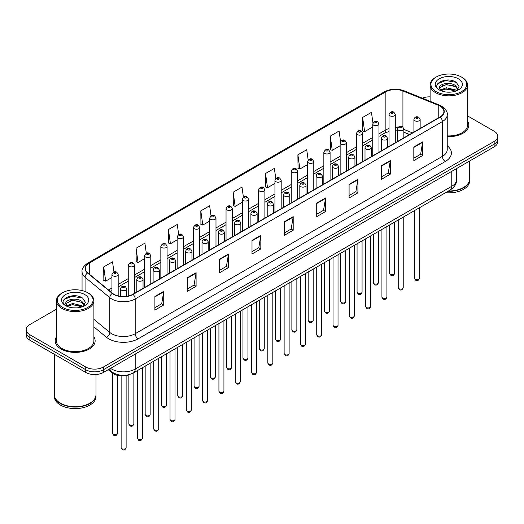 <?xml version="1.0" encoding="UTF-8"?>
<svg xmlns="http://www.w3.org/2000/svg" width="524" height="524" viewBox="0 0 524 524"><rect width="100%" height="100%" fill="white"/><g stroke="black" fill="none" stroke-linecap="round" stroke-linejoin="round"><path stroke-width="0.79" d="M409.519 134.57L403.847 132.277M129.821 374.444A12.484 7.205 180 0 1 112.025 372.846L108.193 369.689M56.441 336.847A19.971 11.528 0 0 0 55.197 340.855A19.971 11.528 0 0 0 61.046 349.01A19.971 11.528 0 0 0 82.812 351.512A19.971 11.528 0 0 0 95.139 340.855A19.971 11.528 0 0 0 93.894 336.847A19.971 11.528 0 0 1 95.139 340.855A19.971 11.528 0 0 1 82.812 351.512A19.971 11.528 0 0 1 61.046 349.01A19.971 11.528 0 0 1 55.197 340.855A19.971 11.528 0 0 1 56.441 336.847M440.009 106.097A13.316 7.69 180 0 1 443.907 111.533A13.316 7.69 180 0 1 440.009 116.97L132.834 294.311A13.316 7.69 180 0 1 112.516 293.283L87.796 272.906A13.316 7.69 180 0 1 85.386 268.498A13.316 7.69 180 0 1 89.283 263.061L385.874 91.824A13.316 7.69 180 0 1 402.923 90.966L438.228 105.232A13.316 7.69 180 0 1 440.009 106.097M440.239 105.959A13.65 7.88 0 0 0 438.418 105.075L403.12 90.809A13.65 7.88 0 0 0 385.638 91.687L89.047 262.924A13.65 7.88 0 0 0 87.521 273.017L112.241 293.394A13.65 7.88 0 0 0 133.07 294.449L440.239 117.107A13.65 7.88 0 0 0 440.239 105.959M56.441 309.199L29.855 324.553A12.484 7.205 0 0 0 26.2 329.648L26.2 335.078A12.484 7.205 0 0 0 29.855 340.181L85.759 372.453L85.759 369.734A12.484 7.205 0 0 0 103.411 369.734L494.145 144.146A12.484 7.205 0 0 0 497.8 139.05A12.484 7.205 0 0 1 494.145 144.146L103.411 369.734A12.484 7.205 0 0 1 85.759 369.734L29.855 337.463L85.759 369.734L85.759 367.016A12.484 7.205 0 0 0 103.411 367.016L494.145 141.428A12.484 7.205 0 0 0 497.8 136.332A12.484 7.205 0 0 0 494.145 131.236L467.559 115.889M26.2 332.367A12.484 7.205 0 0 0 29.855 337.463A12.484 7.205 0 0 1 26.2 332.367M154.901 296.486L154.901 310.077L163.73 304.981L163.73 291.39L154.901 296.486M154.901 307.667L161.7 303.743L163.691 291.842A3.327 1.919 -120 0 0 163.73 291.39M161.641 303.776L163.73 304.981M187.264 277.799L187.264 291.39L196.094 286.294L196.094 272.703L187.264 277.799M187.264 288.979L194.063 285.056L196.055 273.155A3.327 1.919 -120 0 0 196.094 272.703M194.004 285.089L196.094 286.294M219.635 259.118L219.635 272.703L228.457 267.607L228.457 254.022L219.635 259.118M219.635 270.292L226.427 266.369L228.425 254.474A3.327 1.919 -120 0 0 228.457 254.022M226.368 266.402L228.457 267.607M251.998 240.431L251.998 254.022L260.821 248.926L260.821 235.335L251.998 240.431M251.998 251.612L258.797 247.682L260.788 235.787A3.327 1.919 -120 0 0 260.821 235.335M258.738 247.721L260.821 248.926M413.822 147.002L413.822 160.593L422.645 155.497L422.645 141.906L413.822 147.002M413.822 158.183L420.621 154.252L422.613 142.358A3.327 1.919 -120 0 0 422.645 141.906M420.556 154.292L422.645 155.497M381.452 165.689L381.452 179.28L390.282 174.184L390.282 160.593L381.452 165.689M381.452 176.863L388.251 172.94L390.249 161.045A3.327 1.919 -120 0 0 390.282 160.593M388.192 172.972L390.282 174.184M349.089 184.376L349.089 197.961L357.918 192.865L357.918 179.28L349.089 184.376M349.089 195.55L355.888 191.627L357.879 179.725A3.327 1.919 -120 0 0 357.918 179.28M355.829 191.66L357.918 192.865M316.725 203.057L316.725 216.648L325.555 211.552L325.555 197.961L316.725 203.057M316.725 214.237L323.524 210.314L325.515 198.413A3.327 1.919 -120 0 0 325.555 197.961M323.465 210.347L325.555 211.552M284.362 221.744L284.362 235.335L293.191 230.239L293.191 216.648L284.362 221.744M284.362 232.925L291.161 229.001L293.152 217.1A3.327 1.919 -120 0 0 293.191 216.648M291.102 229.034L293.191 230.239M447.234 136.62A19.971 11.528 0 0 0 468.803 125.125A19.971 11.528 0 0 0 467.559 121.11A19.971 11.528 0 0 1 468.803 125.125A19.971 11.528 0 0 1 447.234 136.62M430.106 96.861A12.484 7.205 0 0 0 422.279 98.145M26.2 329.648A12.484 7.205 0 0 0 29.855 334.744L85.759 367.016M178.677 234.536L177.263 224.462L168.433 229.558L168.577 243.064M146.314 253.249L144.899 243.149L136.07 248.245L136.214 261.751M113.957 271.989L112.536 261.836L103.706 266.932L103.85 280.438M275.781 178.54L274.36 168.407L265.53 173.503L265.675 187.009M308.158 159.951L306.723 149.72L297.894 154.816L298.038 168.322M340.541 141.415L339.087 131.033L330.258 136.129L330.402 149.635M372.944 122.97L371.451 112.346L362.628 117.442L362.765 130.954M211.041 215.842L209.626 205.775L200.803 210.871L200.941 224.383M243.411 197.175L241.99 187.094L233.167 192.19L233.311 205.696M233.167 192.19L235.158 206.384L242.343 202.238M235.158 206.384L233.167 205.644M265.53 173.503L267.522 187.703L274.943 183.413M267.522 187.703L265.53 186.957M297.894 154.816L299.885 169.016L307.542 164.595M299.885 169.016L297.894 168.269M330.258 136.129L332.255 150.329L340.142 145.77M332.255 150.329L330.258 149.582M362.628 117.442L364.619 131.642L372.747 126.952M364.619 131.642L362.628 130.902M200.803 210.871L202.795 225.071L209.744 221.062M202.795 225.071L200.803 224.324M168.433 229.558L170.431 243.758L177.145 239.881M170.431 243.758L168.433 243.012M136.07 248.245L138.061 262.445L144.545 258.705M138.061 262.445L136.07 261.699M103.706 266.932L105.697 281.126L111.946 277.524M105.697 281.126L103.706 280.386M85.759 372.453A12.484 7.205 0 0 0 103.411 372.453L494.145 146.864A12.484 7.205 0 0 0 497.8 141.768L497.8 136.332M436.184 91.661A17.895 10.329 0 0 0 461.487 91.661A17.895 10.329 0 0 0 461.487 77.048L462.076 77.388A18.726 10.808 0 0 1 467.559 85.032A18.726 10.808 0 0 1 455.998 95.021A18.726 10.808 0 0 1 435.595 92.676A18.726 10.808 0 0 1 430.106 85.032A18.726 10.808 0 0 1 435.595 77.388L436.184 77.048A17.895 10.329 0 0 0 436.184 91.661M447.234 135.893A18.726 10.808 0 0 0 467.559 125.125L467.559 85.032M448.498 190.985A20.803 12.013 0 0 0 463.544 187.468A20.803 12.013 0 0 0 469.635 178.972L469.635 161.012M448.413 191.031A20.6 11.888 0 0 0 463.399 187.553A20.6 11.888 0 0 0 463.471 187.507M447.928 191.312A20.803 12.013 0 0 0 469.635 179.313A20.803 12.013 0 0 0 469.635 179.143M445.524 192.701A20.803 12.013 0 0 0 469.635 180.839L469.635 179.313M446.559 92.073L449.73 92.172M440.343 90.082L446.396 87.777L455.487 89.899L456.587 90.783M440.9 90.665L446.396 88.851L455.684 91.117M439.426 87.809L440.985 90.744M439.446 88.097C438.431 83.912 449.913 81.423 455.487 85.582L458.186 89.316M439.485 88.36L439.747 87.659L446.396 84.541L455.487 86.663L457.976 89.597M456.908 90.652L459.031 86.473L456.345 82.425C446.821 75.58 429.909 84.6 439.675 90.128L440.16 90.423M458.428 78.816A13.565 7.834 0 0 0 439.236 78.816A13.565 7.834 0 0 0 439.236 89.892A13.565 7.834 0 0 0 458.428 89.892A13.565 7.834 0 0 0 458.428 78.816M441.188 91.019L439.466 88.255M462.076 77.388L461.487 77.048A17.895 10.329 0 0 0 436.184 77.048M437.691 83.788L445.655 80.519L456.162 82.301M442.669 85.373L445.655 84.829L453.155 85.471M442.669 89.689L445.655 89.145L453.155 89.787M62.513 307.392A17.895 10.329 0 0 0 87.816 307.392A17.895 10.329 0 0 0 87.816 292.785L88.405 293.126A18.726 10.808 0 0 1 93.894 300.769A18.726 10.808 0 0 1 82.334 310.752A18.726 10.808 0 0 1 61.924 308.413A18.726 10.808 0 0 1 56.441 300.769A18.726 10.808 0 0 1 61.924 293.126L62.513 292.785A17.895 10.329 0 0 0 62.513 307.392M56.441 300.769L56.441 340.855A18.726 10.808 0 0 0 61.924 348.499A18.726 10.808 0 0 0 82.334 350.844A18.726 10.808 0 0 0 93.894 340.855L93.894 300.769M89.807 403.244A20.6 11.888 0 0 1 89.728 403.284A20.6 11.888 0 0 1 60.601 403.284L60.456 403.198A20.803 12.013 0 0 0 89.879 403.198A20.803 12.013 0 0 0 95.971 394.71L95.971 374.516M54.365 394.873A20.803 12.013 0 0 0 54.365 395.044A20.803 12.013 0 0 0 60.456 403.539A20.803 12.013 0 0 0 83.126 406.146A20.803 12.013 0 0 0 95.971 395.044A20.803 12.013 0 0 0 95.971 394.873M54.365 395.044L54.365 396.576A20.803 12.013 0 0 0 60.456 405.072A20.803 12.013 0 0 0 83.126 407.672A20.803 12.013 0 0 0 95.971 396.576L95.971 395.044M72.895 307.811L76.065 307.902M66.672 305.82L72.731 303.507L81.816 305.636L82.916 306.514M67.229 306.402L72.731 304.588L82.019 306.848M65.762 303.54L67.314 306.474M65.782 303.835C64.766 299.643 76.249 297.154 81.816 301.32L84.521 305.053M65.821 304.09L66.083 303.396L72.731 300.272L81.816 302.394L84.305 305.328M83.237 306.383L85.366 302.21L82.674 298.156C73.157 291.318 56.238 300.331 66.011 305.859L66.496 306.16M84.764 294.547A13.565 7.834 0 0 0 65.572 294.547A13.565 7.834 0 0 0 65.572 305.63A13.565 7.834 0 0 0 84.764 305.63A13.565 7.834 0 0 0 84.764 294.547M67.524 306.75L65.801 303.986M54.365 354.329L54.365 394.71A20.803 12.013 0 0 0 60.456 403.198L60.601 403.284M88.405 293.126L87.816 292.785A17.895 10.329 0 0 0 62.513 292.785M64.026 299.518L71.991 296.25L82.491 298.038M69.004 301.11L71.991 300.566L79.491 301.208M69.004 305.42L71.991 304.883L79.491 305.525M112.025 371.988L112.025 372.846M447.234 145.777A20.803 12.013 180 0 1 445.302 161.477L138.133 338.818A4.159 2.404 60 0 1 135.192 333.723L442.361 156.381A16.644 9.609 0 0 0 447.234 149.582L447.234 114.795A16.644 9.609 180 0 1 442.361 121.588A4.159 2.404 -120 0 0 440.239 117.107M138.133 338.818A20.803 12.013 180 0 1 108.71 338.818A20.803 12.013 180 0 1 106.379 337.214L93.894 326.917M112.241 293.394A4.159 2.784 129.5 0 0 109.785 297.652L109.785 332.439A16.644 9.609 0 0 0 111.651 333.723A16.644 9.609 0 0 0 135.192 333.723L135.192 298.935A16.644 9.609 180 0 1 109.785 297.652L85.065 277.268A16.644 9.609 180 0 1 82.058 271.753L82.058 290.551M447.234 114.795C447.791 112.195 445.878 109.293 441.496 106.097L439.309 105.036A4.159 1.952 112 0 0 438.418 105.075M439.309 105.036L404.011 90.763C397.113 88.32 390.57 88.674 384.38 91.824A4.159 2.404 60 0 1 385.638 91.687M89.047 262.924A4.159 2.404 -120 0 0 87.796 263.055C83.473 266.159 81.561 269.061 82.058 271.753M87.521 273.017A4.159 2.784 129.5 0 0 85.065 277.268L85.065 291.482M404.011 90.763A4.159 1.952 112 0 0 403.12 90.809M133.07 294.449A4.159 2.404 60 0 1 135.192 298.935L442.361 121.588L442.361 156.381A4.159 2.404 60 0 0 445.302 161.477M103.411 367.016L103.411 372.453M494.145 141.428L494.145 146.864M29.855 334.744L29.855 340.181M93.894 319.332L109.785 332.439A4.159 2.784 -50.5 0 1 106.379 337.214M89.283 263.061L89.283 274.137M438.228 105.232L438.228 117.992M402.923 90.966L402.923 126.946M412.46 132.873L403.847 129.389M397.873 127.771A13.316 7.69 0 0 0 395.286 127.627M389.044 128.524A13.316 7.69 0 0 0 385.874 129.873L378.983 133.856M385.874 91.824L385.874 129.873A7.487 4.323 60 0 1 384.321 133.306L378.983 136.384M372.747 137.458L362.687 143.262M356.444 146.864L346.384 152.674M340.142 156.276L330.087 162.086M323.845 165.689L313.784 171.499M307.542 175.101L297.488 180.904M291.246 184.507L281.185 190.317M274.943 193.919L264.889 199.729M258.646 203.332L248.586 209.142M242.343 212.744L232.283 218.547M226.041 222.156L215.986 227.96M209.744 231.562L199.683 237.372M193.441 240.975L183.387 246.784M177.145 250.387L167.084 256.19M160.842 259.799L150.788 265.603M144.545 269.205L134.485 275.015M128.242 278.617L118.182 284.427M111.946 288.03L108.527 290.001M409.611 134.517L404.417 132.415A7.487 3.511 -68 0 1 403.847 132.041M284.362 222.176L293.152 217.1M316.725 203.489L325.515 198.413M349.089 184.802L357.879 179.725M381.452 166.121L390.249 161.045M413.822 147.434L422.613 142.358M251.998 240.863L260.788 235.787M219.635 259.544L228.425 254.474M187.264 278.231L196.055 273.155M154.901 296.918L163.691 291.842M110.531 368.339A16.644 9.609 0 0 0 111.651 369.053A16.644 9.609 0 0 0 135.192 369.053L451.773 186.275A16.644 9.609 0 0 0 456.653 179.483C456.771 183.61 454.57 187.147 450.051 190.088L133.463 372.865A8.325 4.808 60 0 0 135.192 369.053L135.192 354.106M451.773 171.328L451.773 186.275A8.325 4.808 60 0 1 450.051 190.088M109.857 368.732A8.325 5.567 129.5 0 0 111.311 371.437L108.782 369.354M419.521 278.264C418.702 280.51 417.425 281.165 415.696 280.235L414.53 278.264A2.496 1.441 0 0 0 415.263 279.279A2.496 1.441 0 0 0 417.982 279.593A2.496 1.441 0 0 0 419.521 278.264L419.521 207.714M414.818 120.743A3.118 1.801 180 0 1 413.908 119.465C414.707 116.904 416.338 116.164 418.8 117.238L420.15 119.465A3.118 1.801 180 0 1 418.224 121.129A3.118 1.801 180 0 1 414.818 120.743M417.766 117.343A1.041 0.603 0 0 0 416.292 117.343A1.041 0.603 0 0 0 416.292 118.195A1.041 0.603 0 0 0 417.766 118.195A1.041 0.603 0 0 0 417.766 117.343M390.4 274.34A2.496 1.441 0 0 0 393.118 274.648A2.496 1.441 0 0 0 394.664 273.318C393.838 275.565 392.561 276.22 390.832 275.29L389.666 273.318A2.496 1.441 0 0 0 390.4 274.34M395.286 142.79L395.286 114.52A3.118 1.801 180 0 1 393.36 116.184A3.118 1.801 180 0 1 389.961 115.797A3.118 1.801 180 0 1 389.044 114.52L389.044 146.393M391.428 113.25A1.041 0.603 0 0 0 392.902 113.25A1.041 0.603 0 0 0 392.902 112.398A1.041 0.603 0 0 0 391.428 112.398A1.041 0.603 0 0 0 391.428 113.25M403.225 287.669C402.399 289.916 401.122 290.578 399.393 289.648L398.233 287.669A2.496 1.441 0 0 0 398.961 288.691A2.496 1.441 0 0 0 401.685 289.006A2.496 1.441 0 0 0 403.225 287.669L403.225 217.119M398.522 130.148A3.118 1.801 180 0 1 397.605 128.878C398.404 126.317 400.035 125.577 402.504 126.651L403.847 128.878A3.118 1.801 180 0 1 401.921 130.542A3.118 1.801 180 0 1 398.522 130.148M401.463 126.756A1.041 0.603 0 0 0 399.989 126.756A1.041 0.603 0 0 0 399.989 127.601A1.041 0.603 0 0 0 401.463 127.601A1.041 0.603 0 0 0 401.463 126.756M386.922 297.082C386.103 299.328 384.826 299.983 383.09 299.053L381.931 297.082A2.496 1.441 0 0 0 382.664 298.104A2.496 1.441 0 0 0 385.382 298.418A2.496 1.441 0 0 0 386.922 297.082L386.922 226.532M382.219 139.561A3.118 1.801 180 0 1 381.308 138.29C382.101 135.729 383.738 134.982 386.201 136.063L387.55 138.29A3.118 1.801 180 0 1 385.625 139.954A3.118 1.801 180 0 1 382.219 139.561M385.16 136.161A1.041 0.603 0 0 0 383.692 136.161A1.041 0.603 0 0 0 383.692 137.013A1.041 0.603 0 0 0 385.16 137.013A1.041 0.603 0 0 0 385.16 136.161M370.625 306.494C369.8 308.741 368.523 309.396 366.793 308.466L365.628 306.494A2.496 1.441 0 0 0 366.361 307.516A2.496 1.441 0 0 0 369.079 307.824A2.496 1.441 0 0 0 370.625 306.494L370.625 235.944M365.922 148.973A3.118 1.801 180 0 1 365.005 147.696C365.804 145.135 367.435 144.395 369.905 145.469L371.247 147.696A3.118 1.801 180 0 1 369.322 149.36A3.118 1.801 180 0 1 365.922 148.973M368.863 145.574A1.041 0.603 0 0 0 367.389 145.574A1.041 0.603 0 0 0 367.389 146.425A1.041 0.603 0 0 0 368.863 146.425A1.041 0.603 0 0 0 368.863 145.574M354.322 315.906C353.504 318.153 352.226 318.808 350.491 317.878L349.331 315.906A2.496 1.441 0 0 0 350.065 316.922A2.496 1.441 0 0 0 352.783 317.236A2.496 1.441 0 0 0 354.322 315.906L354.322 245.356M349.619 158.386A3.118 1.801 180 0 1 348.709 157.108C349.501 154.547 351.139 153.807 353.602 154.881L354.945 157.108A3.118 1.801 180 0 1 353.019 158.772A3.118 1.801 180 0 1 349.619 158.386M352.56 154.986A1.041 0.603 0 0 0 351.093 154.986A1.041 0.603 0 0 0 351.093 155.838A1.041 0.603 0 0 0 352.56 155.838A1.041 0.603 0 0 0 352.56 154.986M374.097 283.746A2.496 1.441 0 0 0 376.821 284.06A2.496 1.441 0 0 0 378.361 282.731C377.542 284.977 376.265 285.632 374.529 284.702L373.37 282.731A2.496 1.441 0 0 0 374.097 283.746M378.983 152.196L378.983 123.933A3.118 1.801 180 0 1 377.057 125.596A3.118 1.801 180 0 1 373.658 125.21A3.118 1.801 180 0 1 372.747 123.933L372.747 155.805M375.132 122.662A1.041 0.603 0 0 0 376.599 122.662A1.041 0.603 0 0 0 376.599 121.81A1.041 0.603 0 0 0 375.132 121.81A1.041 0.603 0 0 0 375.132 122.662M357.8 293.158A2.496 1.441 0 0 0 360.519 293.473A2.496 1.441 0 0 0 362.064 292.143C361.239 294.383 359.962 295.045 358.233 294.115L357.067 292.143A2.496 1.441 0 0 0 357.8 293.158M362.687 161.608L362.687 133.345A3.118 1.801 180 0 1 360.761 135.009A3.118 1.801 180 0 1 357.361 134.616A3.118 1.801 180 0 1 356.444 133.345L356.444 165.211M358.829 132.068A1.041 0.603 0 0 0 360.302 132.068A1.041 0.603 0 0 0 360.302 131.223A1.041 0.603 0 0 0 358.829 131.223A1.041 0.603 0 0 0 358.829 132.068M341.497 302.571A2.496 1.441 0 0 0 344.222 302.885A2.496 1.441 0 0 0 345.761 301.549C344.943 303.796 343.665 304.451 341.93 303.52L340.77 301.549A2.496 1.441 0 0 0 341.497 302.571M346.384 171.021L346.384 142.757A3.118 1.801 180 0 1 344.458 144.421A3.118 1.801 180 0 1 341.059 144.028A3.118 1.801 180 0 1 340.142 142.757L340.142 174.623M342.532 141.48A1.041 0.603 0 0 0 343.999 141.48A1.041 0.603 0 0 0 343.999 140.629A1.041 0.603 0 0 0 342.532 140.629A1.041 0.603 0 0 0 342.532 141.48M338.026 325.319C337.201 327.559 335.923 328.221 334.194 327.29L333.028 325.319A2.496 1.441 0 0 0 333.762 326.334A2.496 1.441 0 0 0 336.48 326.649A2.496 1.441 0 0 0 338.026 325.319L338.026 254.762M333.323 167.791A3.118 1.801 180 0 1 332.406 166.521C333.205 163.96 334.836 163.219 337.305 164.294L338.648 166.521A3.118 1.801 180 0 1 336.722 168.184A3.118 1.801 180 0 1 333.323 167.791M336.264 164.398A1.041 0.603 0 0 0 334.79 164.398A1.041 0.603 0 0 0 334.79 165.243A1.041 0.603 0 0 0 336.264 165.243A1.041 0.603 0 0 0 336.264 164.398M321.723 334.725C320.904 336.971 319.627 337.626 317.891 336.696L316.732 334.725A2.496 1.441 0 0 0 317.459 335.746A2.496 1.441 0 0 0 320.184 336.061A2.496 1.441 0 0 0 321.723 334.725L321.723 264.175M317.02 177.204A3.118 1.801 180 0 1 316.103 175.933C316.902 173.372 318.533 172.625 321.002 173.706L322.345 175.933A3.118 1.801 180 0 1 320.419 177.597A3.118 1.801 180 0 1 317.02 177.204M319.961 173.804A1.041 0.603 0 0 0 318.494 173.804A1.041 0.603 0 0 0 318.494 174.656A1.041 0.603 0 0 0 319.961 174.656A1.041 0.603 0 0 0 319.961 173.804M305.427 344.137C304.601 346.384 303.324 347.039 301.595 346.109L300.429 344.137A2.496 1.441 0 0 0 301.162 345.159A2.496 1.441 0 0 0 303.881 345.467A2.496 1.441 0 0 0 305.427 344.137L305.427 273.587M300.717 186.616A3.118 1.801 180 0 1 299.807 185.339C300.606 182.778 302.237 182.038 304.699 183.112L306.049 185.339A3.118 1.801 180 0 1 304.123 187.002A3.118 1.801 180 0 1 300.717 186.616M303.665 183.217A1.041 0.603 0 0 0 302.191 183.217A1.041 0.603 0 0 0 302.191 184.068A1.041 0.603 0 0 0 303.665 184.068A1.041 0.603 0 0 0 303.665 183.217M325.201 311.983A2.496 1.441 0 0 0 327.919 312.291A2.496 1.441 0 0 0 329.458 310.961C328.64 313.208 327.362 313.863 325.633 312.933L324.467 310.961A2.496 1.441 0 0 0 325.201 311.983M330.087 180.433L330.087 152.163A3.118 1.801 180 0 1 328.162 153.833A3.118 1.801 180 0 1 324.756 153.44A3.118 1.801 180 0 1 323.845 152.163L323.845 184.035M326.229 150.892A1.041 0.603 0 0 0 327.703 150.892A1.041 0.603 0 0 0 327.703 150.041A1.041 0.603 0 0 0 326.229 150.041A1.041 0.603 0 0 0 326.229 150.892M308.898 321.389A2.496 1.441 0 0 0 311.623 321.703A2.496 1.441 0 0 0 313.162 320.374C312.337 322.62 311.06 323.275 309.33 322.345L308.171 320.374A2.496 1.441 0 0 0 308.898 321.389M313.784 189.839L313.784 161.575A3.118 1.801 180 0 1 311.859 163.239A3.118 1.801 180 0 1 308.459 162.853A3.118 1.801 180 0 1 307.542 161.575L307.542 193.448M309.926 160.305A1.041 0.603 0 0 0 311.4 160.305A1.041 0.603 0 0 0 311.4 159.453A1.041 0.603 0 0 0 309.926 159.453A1.041 0.603 0 0 0 309.926 160.305M292.602 330.801A2.496 1.441 0 0 0 295.32 331.116A2.496 1.441 0 0 0 296.859 329.786C296.04 332.026 294.763 332.688 293.027 331.757L291.868 329.786A2.496 1.441 0 0 0 292.602 330.801M297.488 199.251L297.488 170.988A3.118 1.801 180 0 1 295.562 172.651A3.118 1.801 180 0 1 292.156 172.258A3.118 1.801 180 0 1 291.246 170.988L291.246 202.853M293.63 169.711A1.041 0.603 0 0 0 295.097 169.711A1.041 0.603 0 0 0 295.097 168.866A1.041 0.603 0 0 0 293.63 168.866A1.041 0.603 0 0 0 293.63 169.711M289.124 353.549C288.298 355.796 287.021 356.451 285.292 355.521L284.132 353.549A2.496 1.441 0 0 0 284.859 354.565A2.496 1.441 0 0 0 287.584 354.879A2.496 1.441 0 0 0 289.124 353.549L289.124 282.999M284.421 196.028A3.118 1.801 180 0 1 283.504 194.751C284.303 192.19 285.934 191.45 288.403 192.524L289.746 194.751A3.118 1.801 180 0 1 287.82 196.415A3.118 1.801 180 0 1 284.421 196.028M287.362 192.629A1.041 0.603 0 0 0 285.888 192.629A1.041 0.603 0 0 0 285.888 193.48A1.041 0.603 0 0 0 287.362 193.48A1.041 0.603 0 0 0 287.362 192.629M272.821 362.962C272.002 365.202 270.725 365.863 268.989 364.933L267.829 362.962A2.496 1.441 0 0 0 268.563 363.977A2.496 1.441 0 0 0 271.281 364.291A2.496 1.441 0 0 0 272.821 362.962L272.821 292.405M268.118 205.434A3.118 1.801 180 0 1 267.207 204.163C268.006 201.602 269.637 200.862 272.1 201.937L273.449 204.163A3.118 1.801 180 0 1 271.524 205.827A3.118 1.801 180 0 1 268.118 205.434M271.065 202.041A1.041 0.603 0 0 0 269.591 202.041A1.041 0.603 0 0 0 269.591 202.886A1.041 0.603 0 0 0 271.065 202.886A1.041 0.603 0 0 0 271.065 202.041M256.524 372.368C255.699 374.614 254.422 375.269 252.692 374.339L251.533 372.368A2.496 1.441 0 0 0 252.26 373.389A2.496 1.441 0 0 0 254.985 373.704A2.496 1.441 0 0 0 256.524 372.368L256.524 301.817M251.821 214.847A3.118 1.801 180 0 1 250.904 213.576C251.703 211.015 253.334 210.268 255.804 211.349L257.146 213.576A3.118 1.801 180 0 1 255.221 215.24A3.118 1.801 180 0 1 251.821 214.847M254.762 211.447A1.041 0.603 0 0 0 253.288 211.447A1.041 0.603 0 0 0 253.288 212.299A1.041 0.603 0 0 0 254.762 212.299A1.041 0.603 0 0 0 254.762 211.447M240.221 381.78C239.403 384.026 238.125 384.681 236.389 383.751L235.23 381.78A2.496 1.441 0 0 0 235.964 382.802A2.496 1.441 0 0 0 238.682 383.11A2.496 1.441 0 0 0 240.221 381.78L240.221 311.23M235.518 224.259A3.118 1.801 180 0 1 234.608 222.982C235.4 220.421 237.038 219.68 239.501 220.755L240.85 222.982A3.118 1.801 180 0 1 238.918 224.652A3.118 1.801 180 0 1 235.518 224.259M238.459 220.859A1.041 0.603 0 0 0 236.992 220.859A1.041 0.603 0 0 0 236.992 221.711A1.041 0.603 0 0 0 238.459 221.711A1.041 0.603 0 0 0 238.459 220.859M223.925 391.192C223.1 393.439 221.822 394.094 220.093 393.164L218.927 391.192A2.496 1.441 0 0 0 219.661 392.207A2.496 1.441 0 0 0 222.379 392.522A2.496 1.441 0 0 0 223.925 391.192L223.925 320.642M219.222 233.671A3.118 1.801 180 0 1 218.305 232.394C219.104 229.833 220.735 229.093 223.204 230.167L224.547 232.394A3.118 1.801 180 0 1 222.621 234.058A3.118 1.801 180 0 1 219.222 233.671M222.163 230.272A1.041 0.603 0 0 0 220.689 230.272A1.041 0.603 0 0 0 220.689 231.123A1.041 0.603 0 0 0 222.163 231.123A1.041 0.603 0 0 0 222.163 230.272M276.299 340.214A2.496 1.441 0 0 0 279.017 340.528A2.496 1.441 0 0 0 280.563 339.192C279.737 341.438 278.46 342.1 276.731 341.163L275.565 339.192A2.496 1.441 0 0 0 276.299 340.214M281.185 208.663L281.185 180.4A3.118 1.801 180 0 1 279.259 182.064A3.118 1.801 180 0 1 275.86 181.671A3.118 1.801 180 0 1 274.943 180.4L274.943 212.266M277.327 179.123A1.041 0.603 0 0 0 278.801 179.123A1.041 0.603 0 0 0 278.801 178.271A1.041 0.603 0 0 0 277.327 178.271A1.041 0.603 0 0 0 277.327 179.123M260.002 349.626A2.496 1.441 0 0 0 262.721 349.934A2.496 1.441 0 0 0 264.26 348.604C263.441 350.851 262.164 351.506 260.428 350.576L259.269 348.604A2.496 1.441 0 0 0 260.002 349.626M264.889 218.076L264.889 189.806A3.118 1.801 180 0 1 262.956 191.476A3.118 1.801 180 0 1 259.557 191.083A3.118 1.801 180 0 1 258.646 189.806L258.646 221.678M261.031 188.535A1.041 0.603 0 0 0 262.498 188.535A1.041 0.603 0 0 0 262.498 187.684A1.041 0.603 0 0 0 261.031 187.684A1.041 0.603 0 0 0 261.031 188.535M243.699 359.032A2.496 1.441 0 0 0 246.418 359.346A2.496 1.441 0 0 0 247.963 358.016C247.138 360.263 245.861 360.918 244.132 359.988L242.966 358.016A2.496 1.441 0 0 0 243.699 359.032M248.586 227.482L248.586 199.218A3.118 1.801 180 0 1 246.66 200.882A3.118 1.801 180 0 1 243.26 200.496A3.118 1.801 180 0 1 242.343 199.218L242.343 231.091M244.728 197.948A1.041 0.603 0 0 0 246.201 197.948A1.041 0.603 0 0 0 246.201 197.096A1.041 0.603 0 0 0 244.728 197.096A1.041 0.603 0 0 0 244.728 197.948M227.396 368.444A2.496 1.441 0 0 0 230.121 368.758A2.496 1.441 0 0 0 231.66 367.429C230.842 369.669 229.564 370.33 227.829 369.4L226.669 367.429A2.496 1.441 0 0 0 227.396 368.444M232.283 236.894L232.283 208.631A3.118 1.801 180 0 1 230.357 210.294A3.118 1.801 180 0 1 226.958 209.901A3.118 1.801 180 0 1 226.041 208.631L226.041 240.496M228.431 207.353A1.041 0.603 0 0 0 229.898 207.353A1.041 0.603 0 0 0 229.898 206.508A1.041 0.603 0 0 0 228.431 206.508A1.041 0.603 0 0 0 228.431 207.353M211.1 377.856A2.496 1.441 0 0 0 213.818 378.171A2.496 1.441 0 0 0 215.364 376.835C214.539 379.081 213.261 379.743 211.532 378.806L210.366 376.835A2.496 1.441 0 0 0 211.1 377.856M215.986 246.306L215.986 218.043A3.118 1.801 180 0 1 214.061 219.707A3.118 1.801 180 0 1 210.655 219.314A3.118 1.801 180 0 1 209.744 218.043L209.744 249.909M212.128 216.766A1.041 0.603 0 0 0 213.602 216.766A1.041 0.603 0 0 0 213.602 215.921A1.041 0.603 0 0 0 212.128 215.921A1.041 0.603 0 0 0 212.128 216.766M207.622 400.605C206.803 402.845 205.526 403.506 203.79 402.576L202.631 400.605A2.496 1.441 0 0 0 203.358 401.62A2.496 1.441 0 0 0 206.083 401.934A2.496 1.441 0 0 0 207.622 400.605L207.622 330.048M202.919 243.077A3.118 1.801 180 0 1 202.009 241.806C202.801 239.245 204.432 238.505 206.901 239.579L208.244 241.806A3.118 1.801 180 0 1 206.318 243.47A3.118 1.801 180 0 1 202.919 243.077M205.86 239.684A1.041 0.603 0 0 0 204.393 239.684A1.041 0.603 0 0 0 204.393 240.529A1.041 0.603 0 0 0 205.86 240.529A1.041 0.603 0 0 0 205.86 239.684M191.326 410.01C190.5 412.257 189.223 412.919 187.494 411.982L186.328 410.01A2.496 1.441 0 0 0 187.061 411.032A2.496 1.441 0 0 0 189.78 411.347A2.496 1.441 0 0 0 191.326 410.01L191.326 339.46M186.623 252.489A3.118 1.801 180 0 1 185.706 251.219C186.505 248.658 188.136 247.911 190.605 248.992L191.948 251.219A3.118 1.801 180 0 1 190.022 252.882A3.118 1.801 180 0 1 186.623 252.489M189.564 249.09A1.041 0.603 0 0 0 188.09 249.09A1.041 0.603 0 0 0 188.09 249.941A1.041 0.603 0 0 0 189.564 249.941A1.041 0.603 0 0 0 189.564 249.09M175.023 419.423C174.204 421.669 172.927 422.324 171.191 421.394L170.031 419.423A2.496 1.441 0 0 0 170.758 420.445A2.496 1.441 0 0 0 173.483 420.752A2.496 1.441 0 0 0 175.023 419.423L175.023 348.873M170.32 261.902A3.118 1.801 180 0 1 169.403 260.625C170.202 258.07 171.833 257.323 174.302 258.398L175.645 260.625A3.118 1.801 180 0 1 173.719 262.295A3.118 1.801 180 0 1 170.32 261.902M173.261 258.502A1.041 0.603 0 0 0 171.793 258.502A1.041 0.603 0 0 0 171.793 259.354A1.041 0.603 0 0 0 173.261 259.354A1.041 0.603 0 0 0 173.261 258.502M158.72 428.835C157.901 431.082 156.624 431.737 154.894 430.807L153.728 428.835A2.496 1.441 0 0 0 154.462 429.85A2.496 1.441 0 0 0 157.18 430.165A2.496 1.441 0 0 0 158.72 428.835L158.72 358.285M154.017 271.314A3.118 1.801 180 0 1 153.106 270.037C153.905 267.476 155.536 266.736 157.999 267.81L159.348 270.037A3.118 1.801 180 0 1 157.423 271.701A3.118 1.801 180 0 1 154.017 271.314M156.964 267.915A1.041 0.603 0 0 0 155.49 267.915A1.041 0.603 0 0 0 155.49 268.766A1.041 0.603 0 0 0 156.964 268.766A1.041 0.603 0 0 0 156.964 267.915M142.423 438.247C141.598 440.488 140.321 441.149 138.591 440.219L137.432 438.247A2.496 1.441 0 0 0 138.159 439.263A2.496 1.441 0 0 0 140.884 439.577A2.496 1.441 0 0 0 142.423 438.247L142.423 367.691M137.72 280.72A3.118 1.801 180 0 1 136.803 279.449C137.602 276.888 139.233 276.148 141.703 277.222L143.045 279.449A3.118 1.801 180 0 1 141.12 281.113A3.118 1.801 180 0 1 137.72 280.72M140.661 277.327A1.041 0.603 0 0 0 139.188 277.327A1.041 0.603 0 0 0 139.188 278.172A1.041 0.603 0 0 0 140.661 278.172A1.041 0.603 0 0 0 140.661 277.327M126.12 447.653C125.302 449.9 124.024 450.561 122.288 449.625L121.129 447.653A2.496 1.441 0 0 0 121.863 448.675A2.496 1.441 0 0 0 124.581 448.989A2.496 1.441 0 0 0 126.12 447.653L126.12 375.564M121.417 290.132A3.118 1.801 180 0 1 120.507 288.862C121.299 286.3 122.937 285.554 125.4 286.635L126.749 288.862A3.118 1.801 180 0 1 124.817 290.525A3.118 1.801 180 0 1 121.417 290.132M124.358 286.739A1.041 0.603 0 0 0 122.891 286.739A1.041 0.603 0 0 0 122.891 287.584A1.041 0.603 0 0 0 124.358 287.584A1.041 0.603 0 0 0 124.358 286.739M194.797 387.269A2.496 1.441 0 0 0 197.522 387.577A2.496 1.441 0 0 0 199.061 386.247C198.236 388.494 196.958 389.149 195.229 388.219L194.07 386.247A2.496 1.441 0 0 0 194.797 387.269M199.683 255.719L199.683 227.449A3.118 1.801 180 0 1 197.758 229.119A3.118 1.801 180 0 1 194.358 228.726A3.118 1.801 180 0 1 193.441 227.449L193.441 259.321M195.832 226.178A1.041 0.603 0 0 0 197.299 226.178A1.041 0.603 0 0 0 197.299 225.327A1.041 0.603 0 0 0 195.832 225.327A1.041 0.603 0 0 0 195.832 226.178M178.501 396.681A2.496 1.441 0 0 0 181.219 396.989A2.496 1.441 0 0 0 182.758 395.659C181.939 397.906 180.662 398.561 178.933 397.631L177.767 395.659A2.496 1.441 0 0 0 178.501 396.681M183.387 265.124L183.387 236.861A3.118 1.801 180 0 1 181.461 238.525A3.118 1.801 180 0 1 178.055 238.138A3.118 1.801 180 0 1 177.145 236.861L177.145 268.733M179.529 235.59A1.041 0.603 0 0 0 181.003 235.59A1.041 0.603 0 0 0 181.003 234.739A1.041 0.603 0 0 0 179.529 234.739A1.041 0.603 0 0 0 179.529 235.59M162.198 406.087A2.496 1.441 0 0 0 164.922 406.401A2.496 1.441 0 0 0 166.462 405.072C165.636 407.312 164.359 407.973 162.63 407.043L161.471 405.072A2.496 1.441 0 0 0 162.198 406.087M167.084 274.537L167.084 246.273A3.118 1.801 180 0 1 165.158 247.937A3.118 1.801 180 0 1 161.759 247.544A3.118 1.801 180 0 1 160.842 246.273L160.842 278.139M163.226 244.996A1.041 0.603 0 0 0 164.7 244.996A1.041 0.603 0 0 0 164.7 244.151A1.041 0.603 0 0 0 163.226 244.151A1.041 0.603 0 0 0 163.226 244.996M145.901 415.499A2.496 1.441 0 0 0 148.62 415.814A2.496 1.441 0 0 0 150.159 414.477C149.34 416.724 148.063 417.386 146.327 416.449L145.168 414.477A2.496 1.441 0 0 0 145.901 415.499M150.788 283.949L150.788 255.686A3.118 1.801 180 0 1 148.855 257.349A3.118 1.801 180 0 1 145.456 256.957A3.118 1.801 180 0 1 144.545 255.686L144.545 287.552M146.93 254.409A1.041 0.603 0 0 0 148.397 254.409A1.041 0.603 0 0 0 148.397 253.564A1.041 0.603 0 0 0 146.93 253.564A1.041 0.603 0 0 0 146.93 254.409M129.598 424.912A2.496 1.441 0 0 0 132.317 425.219A2.496 1.441 0 0 0 133.862 423.89C133.037 426.136 131.76 426.791 130.031 425.861L128.865 423.89A2.496 1.441 0 0 0 129.598 424.912M134.485 293.361L134.485 265.092A3.118 1.801 180 0 1 132.559 266.762A3.118 1.801 180 0 1 129.159 266.369A3.118 1.801 180 0 1 128.242 265.092L128.242 296.04M130.627 263.821A1.041 0.603 0 0 0 132.1 263.821A1.041 0.603 0 0 0 132.1 262.969A1.041 0.603 0 0 0 130.627 262.969A1.041 0.603 0 0 0 130.627 263.821M113.295 434.324A2.496 1.441 0 0 0 116.02 434.632A2.496 1.441 0 0 0 117.559 433.302C116.741 435.549 115.463 436.204 113.728 435.274L112.568 433.302A2.496 1.441 0 0 0 113.295 434.324M118.182 295.942L118.182 274.504A3.118 1.801 180 0 1 116.256 276.168A3.118 1.801 180 0 1 112.857 275.781A3.118 1.801 180 0 1 111.946 274.504L111.946 292.818M114.33 273.233A1.041 0.603 0 0 0 115.797 273.233A1.041 0.603 0 0 0 115.797 272.382A1.041 0.603 0 0 0 114.33 272.382A1.041 0.603 0 0 0 114.33 273.233M384.38 91.824L87.796 263.055M404.417 132.415L403.847 132.199M397.605 130.882L395.286 130.79M389.044 131.504L384.321 133.306M372.747 139.987L362.687 145.796M356.444 149.399L346.384 155.209M340.142 158.811L330.087 164.621M323.845 168.224L313.784 174.027M307.542 177.629L297.488 183.439M291.246 187.042L281.185 192.852M274.943 196.454L264.889 202.264M258.646 205.867L248.586 211.67M242.343 215.279L232.283 221.082M226.041 224.685L215.986 230.494M209.744 234.097L199.683 239.907M193.441 243.509L183.387 249.313M177.145 252.922L167.084 258.725M160.842 262.327L150.788 268.137M144.545 271.74L134.485 277.55M128.242 281.152L118.182 286.956M111.946 290.565L110.335 291.488M133.463 372.865C126.769 376.232 120.075 376.232 113.374 372.865L111.311 371.437M456.653 179.483L456.653 168.512M414.53 278.264L414.53 210.596M413.908 132.035L413.908 119.465M420.15 128.432L420.15 119.465M394.664 273.318L394.664 222.065M395.286 114.52L393.943 112.293C392.129 110.99 390.498 111.73 389.044 114.52M389.666 273.318L389.666 224.947M398.233 287.669L398.233 220.001M397.605 141.447L397.605 128.878M403.847 137.845L403.847 128.878M381.931 297.082L381.931 229.414M381.308 150.86L381.308 138.29M387.55 147.257L387.55 138.29M365.628 306.494L365.628 238.826M365.005 160.272L365.005 147.696M371.247 156.663L371.247 147.696M349.331 315.906L349.331 248.238M348.709 169.678L348.709 157.108M354.945 166.075L354.945 157.108M378.361 282.731L378.361 231.477M378.983 123.933L377.64 121.706C375.832 120.402 374.202 121.142 372.747 123.933M373.37 282.731L373.37 234.359M362.064 292.143L362.064 240.889M362.687 133.345L361.344 131.118C359.529 129.808 357.899 130.555 356.444 133.345M357.067 292.143L357.067 243.771M345.761 301.549L345.761 250.295M346.384 142.757L345.041 140.53C343.233 139.22 341.596 139.96 340.142 142.757M340.77 301.549L340.77 253.177M430.106 101.315L430.106 85.032M333.028 325.319L333.028 257.651M332.406 179.09L332.406 166.521M338.648 175.488L338.648 166.521M316.732 334.725L316.732 267.057M316.103 188.502L316.103 175.933M322.345 184.9L322.345 175.933M300.429 344.137L300.429 276.469M299.807 197.915L299.807 185.339M306.049 194.306L306.049 185.339M329.458 310.961L329.458 259.708M330.087 152.163L328.738 149.936C326.93 148.633 325.299 149.373 323.845 152.163M324.467 310.961L324.467 262.589M313.162 320.374L313.162 269.12M313.784 161.575L312.442 159.348C310.627 158.045 308.996 158.785 307.542 161.575M308.171 320.374L308.171 272.002M296.859 329.786L296.859 278.532M297.488 170.988L296.139 168.761C294.331 167.451 292.7 168.197 291.246 170.988M291.868 329.786L291.868 281.414M284.132 353.549L284.132 285.881M283.504 207.321L283.504 194.751M289.746 203.718L289.746 194.751M267.829 362.962L267.829 295.294M267.207 216.733L267.207 204.163M273.449 213.13L273.449 204.163M251.533 372.368L251.533 304.699M250.904 226.145L250.904 213.576M257.146 222.543L257.146 213.576M235.23 381.78L235.23 314.112M234.608 235.558L234.608 222.982M240.85 231.955L240.85 222.982M218.927 391.192L218.927 323.524M218.305 244.963L218.305 232.394M224.547 241.361L224.547 232.394M280.563 339.192L280.563 287.938M281.185 180.4L279.842 178.173C278.028 176.863 276.397 177.603 274.943 180.4M275.565 339.192L275.565 290.82M264.26 348.604L264.26 297.35M264.889 189.806L263.539 187.579C261.731 186.275 260.101 187.016 258.646 189.806M259.269 348.604L259.269 300.232M247.963 358.016L247.963 306.763M248.586 199.218L247.243 196.991C245.429 195.688 243.798 196.428 242.343 199.218M242.966 358.016L242.966 309.645M231.66 367.429L231.66 316.175M232.283 208.631L230.94 206.404C229.132 205.094 227.495 205.84 226.041 208.631M226.669 367.429L226.669 319.057M215.364 376.835L215.364 325.581M215.986 218.043L214.637 215.816C212.829 214.506 211.198 215.253 209.744 218.043M210.366 376.835L210.366 328.469M202.631 400.605L202.631 332.937M202.009 254.376L202.009 241.806M208.244 250.773L208.244 241.806M186.328 410.01L186.328 342.342M185.706 263.788L185.706 251.219M191.948 260.186L191.948 251.219M170.031 419.423L170.031 351.755M169.403 273.201L169.403 260.625M175.645 269.598L175.645 260.625M153.728 428.835L153.728 361.167M153.106 282.606L153.106 270.037M159.348 279.004L159.348 270.037M137.432 438.247L137.432 370.579M136.803 292.019L136.803 279.449M143.045 288.416L143.045 279.449M121.129 447.653L121.129 375.891M120.507 296.374L120.507 288.862M126.749 296.322L126.749 288.862M199.061 386.247L199.061 334.993M199.683 227.449L198.341 225.228C196.533 223.918 194.895 224.658 193.441 227.449M194.07 386.247L194.07 337.875M182.758 395.659L182.758 344.406M183.387 236.861L182.038 234.634C180.23 233.331 178.599 234.071 177.145 236.861M177.767 395.659L177.767 347.288M166.462 405.072L166.462 353.818M167.084 246.273L165.741 244.046C163.927 242.736 162.296 243.483 160.842 246.273M161.471 405.072L161.471 356.7M150.159 414.477L150.159 363.224M150.788 255.686L149.438 253.459C147.63 252.149 146 252.896 144.545 255.686M145.168 414.477L145.168 366.112M133.862 423.89L133.862 372.636M134.485 265.092L133.142 262.871C131.328 261.561 129.697 262.301 128.242 265.092M128.865 423.89L128.865 374.824M117.559 433.302L117.559 375.394M118.182 274.504L116.839 272.277C115.031 270.974 113.4 271.714 111.946 274.504M112.568 433.302L112.568 373.265"/></g></svg>
